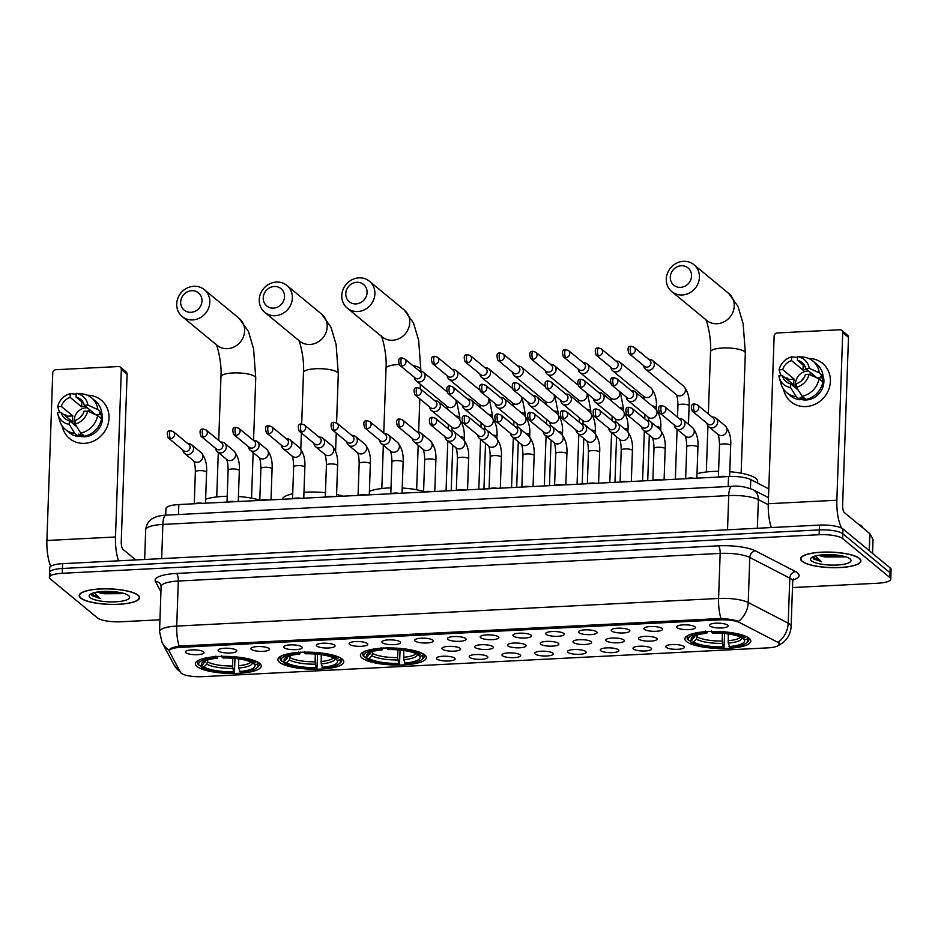 <?xml version="1.0" encoding="UTF-8"?>
<svg xmlns="http://www.w3.org/2000/svg" width="938" height="938" viewBox="0 0 938 938"><rect width="100%" height="100%" fill="white"/><g stroke="black" fill="none" stroke-linecap="round" stroke-linejoin="round"><path stroke-width="1.41" d="M424.726 654.9A32.971 8.477 -178 0 0 388.391 647.947A32.971 8.477 -178 0 0 360.438 655.345A32.971 8.477 -178 0 0 362.056 658.089A32.971 8.477 -178 0 0 398.392 665.042A32.971 8.477 -178 0 0 426.333 657.644A32.971 8.477 -178 0 0 424.726 654.9M342.182 659.109A32.971 8.477 -178 0 0 305.847 652.156A32.971 8.477 -178 0 0 277.894 659.555A32.971 8.477 -178 0 0 279.512 662.298A32.971 8.477 -178 0 0 315.848 669.251A32.971 8.477 -178 0 0 343.789 661.853A32.971 8.477 -178 0 0 342.182 659.109M259.638 663.307A32.971 8.477 -178 0 0 223.303 656.365A32.971 8.477 -178 0 0 195.35 663.752A32.971 8.477 -178 0 0 196.968 666.508A32.971 8.477 -178 0 0 233.304 673.461A32.971 8.477 -178 0 0 261.245 666.062A32.971 8.477 -178 0 0 259.638 663.307M749.228 638.356A32.971 8.477 -178 0 0 712.892 631.415A32.971 8.477 -178 0 0 684.939 638.813A32.971 8.477 -178 0 0 686.557 641.557A32.971 8.477 -178 0 0 722.893 648.51A32.971 8.477 -178 0 0 750.834 641.111A32.971 8.477 -178 0 0 749.228 638.356M677.177 627.698A9.333 2.404 2 0 1 676.849 626.537A9.333 2.404 2 0 1 685.373 624.825A9.333 2.404 2 0 1 694.917 626.795A9.333 2.404 2 0 1 695.257 627.182A9.333 2.404 2 0 1 688.199 629.656A9.333 2.404 2 0 1 677.177 627.698M644.418 629.363A9.333 2.404 2 0 1 644.089 628.214A9.333 2.404 2 0 1 652.614 626.502A9.333 2.404 2 0 1 662.158 628.46A9.333 2.404 2 0 1 662.509 628.859A9.333 2.404 2 0 1 655.439 631.321A9.333 2.404 2 0 1 644.418 629.363M611.658 631.04A9.333 2.404 2 0 1 611.341 629.879A9.333 2.404 2 0 1 619.854 628.167A9.333 2.404 2 0 1 629.398 630.137A9.333 2.404 2 0 1 629.75 630.524A9.333 2.404 2 0 1 622.68 632.986A9.333 2.404 2 0 1 611.658 631.04M578.898 632.704A9.333 2.404 2 0 1 578.582 631.555A9.333 2.404 2 0 1 587.094 629.832A9.333 2.404 2 0 1 596.638 631.802A9.333 2.404 2 0 1 596.99 632.189A9.333 2.404 2 0 1 589.92 634.663A9.333 2.404 2 0 1 578.898 632.704M546.139 634.369A9.333 2.404 2 0 1 545.822 633.22A9.333 2.404 2 0 1 554.335 631.509A9.333 2.404 2 0 1 563.879 633.467A9.333 2.404 2 0 1 564.23 633.865A9.333 2.404 2 0 1 557.16 636.327A9.333 2.404 2 0 1 546.139 634.369M513.391 636.046A9.333 2.404 2 0 1 513.063 634.885A9.333 2.404 2 0 1 521.587 633.173A9.333 2.404 2 0 1 531.131 635.143A9.333 2.404 2 0 1 531.471 635.53A9.333 2.404 2 0 1 524.401 638.004A9.333 2.404 2 0 1 513.391 636.046M480.631 637.711A9.333 2.404 2 0 1 480.303 636.562A9.333 2.404 2 0 1 488.827 634.85A9.333 2.404 2 0 1 498.371 636.808A9.333 2.404 2 0 1 498.711 637.195A9.333 2.404 2 0 1 491.653 639.669A9.333 2.404 2 0 1 480.631 637.711M447.872 639.388A9.333 2.404 2 0 1 447.555 638.227A9.333 2.404 2 0 1 456.067 636.515A9.333 2.404 2 0 1 465.611 638.485A9.333 2.404 2 0 1 465.963 638.872A9.333 2.404 2 0 1 458.893 641.334A9.333 2.404 2 0 1 447.872 639.388M415.112 641.053A9.333 2.404 2 0 1 414.795 639.892A9.333 2.404 2 0 1 423.308 638.18A9.333 2.404 2 0 1 432.852 640.15A9.333 2.404 2 0 1 433.204 640.537A9.333 2.404 2 0 1 426.133 643.011A9.333 2.404 2 0 1 415.112 641.053M382.352 642.718A9.333 2.404 2 0 1 382.036 641.569A9.333 2.404 2 0 1 390.548 639.857A9.333 2.404 2 0 1 400.092 641.815A9.333 2.404 2 0 1 400.444 642.213A9.333 2.404 2 0 1 393.374 644.676A9.333 2.404 2 0 1 382.352 642.718M349.604 644.394A9.333 2.404 2 0 1 349.276 643.234A9.333 2.404 2 0 1 357.8 641.522A9.333 2.404 2 0 1 367.333 643.491A9.333 2.404 2 0 1 367.684 643.878A9.333 2.404 2 0 1 360.614 646.341A9.333 2.404 2 0 1 349.604 644.394M316.845 646.059A9.333 2.404 2 0 1 316.516 644.91A9.333 2.404 2 0 1 325.04 643.198A9.333 2.404 2 0 1 334.585 645.156A9.333 2.404 2 0 1 334.925 645.543A9.333 2.404 2 0 1 327.866 648.017A9.333 2.404 2 0 1 316.845 646.059M284.085 647.736A9.333 2.404 2 0 1 283.757 646.575A9.333 2.404 2 0 1 292.281 644.863A9.333 2.404 2 0 1 301.825 646.821A9.333 2.404 2 0 1 302.177 647.22A9.333 2.404 2 0 1 295.107 649.682A9.333 2.404 2 0 1 284.085 647.736M251.325 649.401A9.333 2.404 2 0 1 251.009 648.24A9.333 2.404 2 0 1 259.521 646.528A9.333 2.404 2 0 1 269.065 648.498A9.333 2.404 2 0 1 269.417 648.885A9.333 2.404 2 0 1 262.347 651.359A9.333 2.404 2 0 1 251.325 649.401M218.566 651.066A9.333 2.404 2 0 1 218.249 649.917A9.333 2.404 2 0 1 226.762 648.205A9.333 2.404 2 0 1 236.306 650.163A9.333 2.404 2 0 1 236.657 650.55A9.333 2.404 2 0 1 229.587 653.024A9.333 2.404 2 0 1 218.566 651.066M185.806 652.742A9.333 2.404 2 0 1 185.489 651.582A9.333 2.404 2 0 1 194.002 649.87A9.333 2.404 2 0 1 203.546 651.84A9.333 2.404 2 0 1 203.898 652.227A9.333 2.404 2 0 1 196.828 654.689A9.333 2.404 2 0 1 185.806 652.742M709.937 626.033A9.333 2.404 2 0 1 709.609 624.872A9.333 2.404 2 0 1 718.133 623.16A9.333 2.404 2 0 1 727.665 625.13A9.333 2.404 2 0 1 728.017 625.517A9.333 2.404 2 0 1 720.947 627.979A9.333 2.404 2 0 1 709.937 626.033M638.942 639.2A9.333 2.404 2 0 1 638.614 638.051A9.333 2.404 2 0 1 647.138 636.339A9.333 2.404 2 0 1 656.682 638.297A9.333 2.404 2 0 1 657.034 638.684A9.333 2.404 2 0 1 649.964 641.158A9.333 2.404 2 0 1 638.942 639.2M606.183 640.877A9.333 2.404 2 0 1 605.866 639.716A9.333 2.404 2 0 1 614.378 638.004A9.333 2.404 2 0 1 623.922 639.974A9.333 2.404 2 0 1 624.274 640.361A9.333 2.404 2 0 1 617.204 642.823A9.333 2.404 2 0 1 606.183 640.877M573.423 642.542A9.333 2.404 2 0 1 573.106 641.381A9.333 2.404 2 0 1 581.619 639.669A9.333 2.404 2 0 1 591.163 641.639A9.333 2.404 2 0 1 591.515 642.026A9.333 2.404 2 0 1 584.444 644.5A9.333 2.404 2 0 1 573.423 642.542M540.663 644.207A9.333 2.404 2 0 1 540.347 643.058A9.333 2.404 2 0 1 548.859 641.346A9.333 2.404 2 0 1 558.403 643.304A9.333 2.404 2 0 1 558.755 643.703A9.333 2.404 2 0 1 551.685 646.165A9.333 2.404 2 0 1 540.663 644.207M507.915 645.883A9.333 2.404 2 0 1 507.587 644.723A9.333 2.404 2 0 1 516.111 643.011A9.333 2.404 2 0 1 525.655 644.981A9.333 2.404 2 0 1 525.995 645.367A9.333 2.404 2 0 1 518.925 647.83A9.333 2.404 2 0 1 507.915 645.883M475.156 647.548A9.333 2.404 2 0 1 474.827 646.399A9.333 2.404 2 0 1 483.351 644.687A9.333 2.404 2 0 1 492.896 646.645A9.333 2.404 2 0 1 493.236 647.032A9.333 2.404 2 0 1 486.177 649.506A9.333 2.404 2 0 1 475.156 647.548M442.396 649.225A9.333 2.404 2 0 1 442.079 648.064A9.333 2.404 2 0 1 450.592 646.352A9.333 2.404 2 0 1 460.136 648.31A9.333 2.404 2 0 1 460.488 648.709A9.333 2.404 2 0 1 453.417 651.171A9.333 2.404 2 0 1 442.396 649.225M666.226 647.372A9.333 2.404 2 0 1 665.898 646.212A9.333 2.404 2 0 1 674.422 644.5A9.333 2.404 2 0 1 683.966 646.47A9.333 2.404 2 0 1 684.306 646.857A9.333 2.404 2 0 1 677.248 649.319A9.333 2.404 2 0 1 666.226 647.372M633.467 649.037A9.333 2.404 2 0 1 633.138 647.888A9.333 2.404 2 0 1 641.662 646.176A9.333 2.404 2 0 1 651.207 648.135A9.333 2.404 2 0 1 651.558 648.521A9.333 2.404 2 0 1 644.488 650.995A9.333 2.404 2 0 1 633.467 649.037M600.707 650.714A9.333 2.404 2 0 1 600.39 649.553A9.333 2.404 2 0 1 608.903 647.841A9.333 2.404 2 0 1 618.447 649.8A9.333 2.404 2 0 1 618.799 650.198A9.333 2.404 2 0 1 611.728 652.66A9.333 2.404 2 0 1 600.707 650.714M567.947 652.379A9.333 2.404 2 0 1 567.631 651.218A9.333 2.404 2 0 1 576.143 649.506A9.333 2.404 2 0 1 585.687 651.476A9.333 2.404 2 0 1 586.039 651.863A9.333 2.404 2 0 1 578.969 654.337A9.333 2.404 2 0 1 567.947 652.379M535.188 654.044A9.333 2.404 2 0 1 534.871 652.895A9.333 2.404 2 0 1 543.383 651.183A9.333 2.404 2 0 1 552.928 653.141A9.333 2.404 2 0 1 553.279 653.528A9.333 2.404 2 0 1 546.209 656.002A9.333 2.404 2 0 1 535.188 654.044M502.44 655.721A9.333 2.404 2 0 1 502.111 654.56A9.333 2.404 2 0 1 510.635 652.848A9.333 2.404 2 0 1 520.18 654.818A9.333 2.404 2 0 1 520.52 655.205A9.333 2.404 2 0 1 513.449 657.667A9.333 2.404 2 0 1 502.44 655.721M469.68 657.386A9.333 2.404 2 0 1 469.352 656.225A9.333 2.404 2 0 1 477.876 654.513A9.333 2.404 2 0 1 487.42 656.483A9.333 2.404 2 0 1 487.76 656.87A9.333 2.404 2 0 1 480.702 659.344A9.333 2.404 2 0 1 469.68 657.386M436.92 659.051A9.333 2.404 2 0 1 436.592 657.901A9.333 2.404 2 0 1 445.116 656.19A9.333 2.404 2 0 1 454.66 658.148A9.333 2.404 2 0 1 455.012 658.546A9.333 2.404 2 0 1 447.942 661.009A9.333 2.404 2 0 1 436.92 659.051M777.297 642.049A16.79 4.315 2 0 1 778.434 642.776A16.79 4.315 2 0 1 779.255 644.183A16.79 4.315 2 0 1 767.659 647.877L202.374 676.673A16.79 4.315 2 0 1 180.577 672.452L169.438 651.652A16.79 4.315 2 0 1 169.274 651.007A16.79 4.315 2 0 1 180.87 647.326L719.669 619.866A16.79 4.315 2 0 1 739.672 622.598L777.297 642.049M165.721 515.173L165.944 508.654A18.666 4.796 2 0 1 178.841 504.55L728.533 476.539A18.666 4.796 2 0 1 750.763 479.576L768.797 488.897M859.443 558.403A30.168 7.762 -178 0 0 826.19 552.048A30.168 7.762 -178 0 0 800.618 558.814A30.168 7.762 -178 0 0 802.084 561.323A30.168 7.762 -178 0 0 835.348 567.689A30.168 7.762 -178 0 0 860.92 560.912A30.168 7.762 -178 0 0 859.443 558.403M138.062 595.161A30.168 7.762 -178 0 0 104.81 588.806A30.168 7.762 -178 0 0 79.238 595.571A30.168 7.762 -178 0 0 80.715 598.092A30.168 7.762 -178 0 0 113.967 604.447A30.168 7.762 -178 0 0 139.539 597.682A30.168 7.762 -178 0 0 138.062 595.161M169.368 650.351C169.203 648.697 172.463 647.29 179.135 646.094A21.773 6.672 -92.9 0 1 176.731 626.08L718.59 598.467A24.88 6.402 2 0 1 748.219 602.513L788.213 623.195A21.773 18.49 117.3 0 1 778.423 642.073L779.548 644.019L777.895 645.813L782.925 642.741L786.114 639.564C789.233 635.718 790.898 631.309 791.121 626.35L792.692 581.29A24.88 6.402 -178 0 0 791.484 579.227A24.88 6.402 -178 0 0 789.784 578.136L749.802 557.465A24.88 6.402 -178 0 0 720.161 553.408L178.302 581.021A24.88 6.402 -178 0 0 161.113 586.496L160.679 584.538A6.226 5.945 -28.2 0 0 155.415 581.466A31.106 7.996 2 0 1 176.59 573.435L718.449 545.822A31.106 7.996 2 0 1 755.5 550.887L795.483 571.559A31.106 7.996 2 0 1 792.938 580.024M792.469 587.563L877.874 583.213A18.666 4.796 -178 0 0 890.76 579.109L890.936 574.302A18.666 4.796 -178 0 0 890.021 572.743L842.805 533.757A18.666 4.796 -178 0 0 819.308 529.911L62.447 568.475A18.666 4.796 -178 0 0 49.562 572.579A18.666 4.796 -178 0 0 50.464 574.138M179.135 646.094L720.982 618.482C728.357 618.951 734.196 619.901 738.499 621.343A21.773 18.49 117.3 0 0 748.219 602.513L749.802 557.465A6.226 5.288 -62.7 0 1 755.5 550.887M890.76 579.109A18.666 4.796 -178 0 0 889.857 577.55L842.629 538.564A18.666 4.796 -178 0 0 819.132 534.719L62.283 573.282A18.666 4.796 -178 0 0 49.386 577.386A18.666 4.796 -178 0 0 50.3 578.945L97.529 617.931A18.666 4.796 -178 0 0 121.025 621.777L159.952 619.795M842.969 528.95A18.666 4.796 -178 0 0 819.472 525.104L62.612 563.668A18.666 4.796 -178 0 0 49.726 567.771L49.562 572.579A18.666 4.796 -178 0 1 62.447 568.475L819.308 529.911A18.666 4.796 -178 0 1 842.805 533.757L890.021 572.743A18.666 4.796 -178 0 1 890.936 574.302L891.1 569.495A18.666 4.796 -178 0 0 890.185 567.936L842.969 528.95L842.629 538.564M802.389 561.311A29.852 7.68 -178 0 0 835.301 567.607A29.852 7.68 -178 0 0 860.603 560.912A29.852 7.68 -178 0 0 859.149 558.415A29.852 7.68 -178 0 0 826.237 552.13A29.852 7.68 -178 0 0 800.923 558.825A29.852 7.68 -178 0 0 802.389 561.311M862.913 527.918A31.106 7.996 -178 0 0 861.459 525.913A31.106 7.996 -178 0 0 858.188 524.014M818.804 555.261A14.058 3.611 -178 0 0 825.499 557.008L819.953 555.097M812.8 556.867L813.398 558.872L821.524 561.745L815.403 555.964M850.039 558.884A20.273 5.218 -178 0 0 830.4 554.639A20.273 5.218 -178 0 0 811.276 557.793A20.273 5.218 -178 0 0 811.487 560.842A20.273 5.218 -178 0 0 836.508 565.051A20.273 5.218 -178 0 0 850.344 559.165A20.273 5.218 -178 0 0 850.039 558.884M825.499 557.008L845.408 556.879M821.524 561.745L812.754 557.031M842.113 555.917L824.326 554.71M844.751 556.551L827.234 556.187L821.289 554.944M808.779 358.492A24.88 22.805 129.5 0 1 830.365 381.954A24.88 22.805 129.5 0 1 805.906 406.576A24.88 22.805 129.5 0 1 783.5 389.106A24.88 22.805 129.5 0 0 790.898 401.734L790.898 401.734A24.88 22.805 129.5 0 0 805.906 406.576A24.88 22.805 129.5 0 0 828.676 389.633A24.88 22.805 129.5 0 0 822.579 363.358A24.88 22.805 129.5 0 0 808.779 358.492M841.773 528.176A24.88 7.633 -92.9 0 1 836.86 500.235L842.723 332.627A3.107 2.849 -50.5 0 0 839.862 329.766L777.192 332.967A3.107 2.849 -50.5 0 0 774.131 336.121L768.281 503.729L836.86 500.235M771.341 527.555A24.88 7.633 -92.9 0 1 768.281 503.729M841.738 330.375L847.506 335.124A3.107 2.849 129.5 0 1 848.48 337.375L842.629 504.984A6.226 1.911 87.1 0 0 844.329 512.57L869.784 533.581A3.107 0.797 2 0 1 869.901 533.722L873.008 539.526A3.107 0.797 2 0 1 873.044 539.643A3.107 0.797 2 0 1 872.997 539.76M805.003 366.559L797.429 360.309A12.44 11.397 129.5 0 1 801.99 362.502A12.44 11.397 129.5 0 1 805.625 368.505L817.15 378.014L822.591 377.733L820.668 376.15L823.06 376.032L819.226 372.855L809.26 368.317L805.625 368.505M819.015 378.87A20.53 18.807 129.5 0 1 802.107 396.293L805.941 399.459A20.53 18.807 129.5 0 0 822.849 382.036L819.015 378.87L809.048 374.321L805.414 374.508A12.44 11.397 129.5 0 1 796.62 383.572L796.491 387.265L802.107 396.293L802.037 398.908A18.033 16.532 129.5 0 0 804.98 399.025A18.033 16.532 129.5 0 0 805.379 398.99M796.385 388.555A12.44 11.397 129.5 0 1 807.735 371.014A12.44 11.397 129.5 0 1 808.65 371.002M806.926 369.572A12.44 11.397 -50.5 0 0 806.012 369.584A12.44 11.397 -50.5 0 0 803.034 370.111L791.52 360.602A12.44 11.397 129.5 0 0 782.726 369.666L779.091 369.853L780.65 374.825L781.729 375.716M823.013 375.61A18.033 16.532 129.5 0 1 806.129 399.975A18.033 16.532 129.5 0 1 800.055 399.131M798.25 390.102L790.711 383.877L790.582 387.57L796.186 396.586L800.032 399.764L800.114 397.325L802.037 398.908M788.588 380.699A18.033 16.532 129.5 0 1 788.799 379.456L786.888 377.873L785.27 377.955M800.032 399.764A20.53 18.807 129.5 0 1 790.605 395.848L786.759 392.67A20.53 18.807 129.5 0 1 781.037 383.83L779.267 377.592A16.169 14.82 129.5 0 1 778.88 375.868L782.515 375.681L794.029 385.19A12.44 11.397 -50.5 0 1 794.24 379.175L782.726 369.666M796.186 396.586A20.53 18.807 129.5 0 1 786.759 392.67M809.048 374.321A16.169 14.82 129.5 0 1 796.491 387.265M790.582 387.57A16.169 14.82 129.5 0 1 779.267 377.592M779.091 369.853A16.169 14.82 129.5 0 1 791.649 356.909L791.52 360.602M797.558 357.401L791.649 356.909M790.711 383.877A12.44 11.397 129.5 0 1 786.15 381.684A12.44 11.397 129.5 0 1 782.515 375.681M822.591 377.733A18.033 16.532 129.5 0 1 822.661 381.872M797.429 360.309L797.57 356.616L803.467 357.097A20.53 18.807 129.5 0 1 812.894 361.013L816.74 364.19A20.53 18.807 129.5 0 1 823.06 376.032M812.894 361.013A20.53 18.807 129.5 0 1 819.226 372.855M797.57 356.616A16.169 14.82 129.5 0 1 809.26 368.317M801.486 380.781A15.547 14.246 129.5 0 1 804.018 377.721M809.154 374.368A15.547 14.246 129.5 0 1 811.757 373.559M803.221 365.081L803.034 370.111M794.24 379.175L788.799 379.456M81.008 598.069A29.852 7.68 -178 0 0 113.92 604.365A29.852 7.68 -178 0 0 139.234 597.67A29.852 7.68 -178 0 0 137.769 595.184A29.852 7.68 -178 0 0 104.857 588.888A29.852 7.68 -178 0 0 79.554 595.583A29.852 7.68 -178 0 0 81.008 598.069M97.423 592.03A14.058 3.611 -178 0 0 104.118 593.777L98.572 591.866M91.432 593.625L92.03 595.642L100.155 598.514L94.035 592.722M128.67 595.642A20.273 5.218 -178 0 0 109.031 591.397A20.273 5.218 -178 0 0 89.907 594.563A20.273 5.218 -178 0 0 90.118 597.612A20.273 5.218 -178 0 0 115.128 601.821A20.273 5.218 -178 0 0 128.975 595.923A20.273 5.218 -178 0 0 128.67 595.642M104.118 593.777L124.039 593.637M100.155 598.514L91.373 593.789M120.744 592.675L102.946 591.468M123.37 593.308L105.865 592.945L99.909 591.702M681.305 265.747A11.197 10.259 -50.5 0 0 670.283 277.097A11.197 10.259 -50.5 0 0 680.554 287.368A11.197 10.259 -50.5 0 0 691.576 276.018A11.197 10.259 -50.5 0 0 681.305 265.747M682.266 294.966A17.412 15.958 129.5 0 1 671.76 291.577A17.412 15.958 129.5 0 1 667.493 273.181A17.412 15.958 129.5 0 1 683.439 261.327A17.412 15.958 129.5 0 1 693.944 264.715A17.412 15.958 129.5 0 1 698.212 283.1A17.412 15.958 129.5 0 1 682.266 294.966M757.599 483.117L757.658 481.358A34.214 8.794 -178 0 0 755.993 478.509A34.214 8.794 -178 0 0 729.776 471.72M724.617 632.658L724.019 647.607A29.606 7.61 -178 0 1 690.86 642.178L689.735 640.548M689.676 634.663A30.848 7.938 -178 0 0 687.097 637.676A30.848 7.938 -178 0 0 687.789 639.446L688.938 640.595A29.606 7.61 -178 0 1 705.845 632.611L705.505 631.086M711.414 630.782L711.754 632.306A29.606 7.61 -178 0 1 744.924 637.734L746.156 636.48M690.86 642.178L693.592 642.038A26.745 6.883 -178 0 0 723.128 646.88L724.019 647.607M705.845 632.611L706.736 633.338A26.745 6.883 -178 0 0 692.185 637.23A26.745 6.883 -178 0 0 691.681 640.455L688.938 640.595M744.924 637.734L742.181 637.875A26.745 6.883 -178 0 0 712.645 633.044L711.754 632.306M723.128 646.88L722.143 641.064L722.412 633.326M697.415 634.862L696.395 639.177L693.592 642.038M707.709 631.344L706.736 633.338M691.681 640.455L695.421 635.425M718.59 471.286A34.214 8.794 -178 0 0 697.004 473.725M748.09 637.547L746.836 639.329A29.606 7.61 -178 0 1 746.343 642.976L747.586 641.909A30.848 7.938 -178 0 0 748.77 639.833A30.848 7.938 -178 0 0 748.067 638.063M728.287 633.959L728.263 643.128L729.928 647.314A29.606 7.61 -178 0 0 746.343 642.976M729.049 646.575A26.745 6.883 -178 0 0 744.104 639.458L746.836 639.329M744.104 639.458L742.486 637.863M356.803 282.279A11.197 10.259 -50.5 0 0 345.782 293.641A11.197 10.259 -50.5 0 0 356.053 303.912A11.197 10.259 -50.5 0 0 367.075 292.55A11.197 10.259 -50.5 0 0 356.803 282.279M357.765 311.498A17.412 15.958 129.5 0 1 347.259 308.11A17.412 15.958 129.5 0 1 342.991 289.725A17.412 15.958 129.5 0 1 358.937 277.859A17.412 15.958 129.5 0 1 369.443 281.248A17.412 15.958 129.5 0 1 373.711 299.632A17.412 15.958 129.5 0 1 357.765 311.498M400.116 649.19L399.518 664.151A29.606 7.61 -178 0 1 366.359 658.711L365.234 657.092M365.175 651.195A30.848 7.938 -178 0 0 362.596 654.22A30.848 7.938 -178 0 0 363.287 655.99L364.436 657.128A29.606 7.61 -178 0 1 381.344 649.143L381.004 647.619M386.913 647.326L387.265 648.838A29.606 7.61 -178 0 1 420.423 654.278L421.654 653.012M366.359 658.711L369.091 658.57A26.745 6.883 -178 0 0 398.627 663.412L399.518 664.151M381.344 649.143L382.235 649.882A26.745 6.883 -178 0 0 367.684 653.763A26.745 6.883 -178 0 0 367.18 656.987L364.436 657.128M420.423 654.278L417.68 654.419A26.745 6.883 -178 0 0 388.144 649.577L387.265 648.838M398.627 663.412L397.642 657.608L397.911 649.858M372.914 651.406L371.894 655.709L369.091 658.57M383.208 647.877L382.235 649.882M367.18 656.987L370.92 651.957M423.589 491.395A34.214 8.794 -178 0 0 402.214 488.041M391.017 487.877A34.214 8.794 -178 0 0 369.396 491.313M423.589 654.091L422.335 655.861A29.606 7.61 -178 0 1 421.842 659.52L423.085 658.441A30.848 7.938 -178 0 0 424.269 656.365A30.848 7.938 -178 0 0 423.566 654.595M403.786 650.491L403.762 659.66L405.427 663.846A29.606 7.61 -178 0 0 421.842 659.52M404.548 663.107A26.745 6.883 -178 0 0 419.603 656.002L422.335 655.861M419.603 656.002L417.985 654.396M274.259 286.489A11.197 10.259 -50.5 0 0 263.238 297.838A11.197 10.259 -50.5 0 0 273.509 308.11A11.197 10.259 -50.5 0 0 284.531 296.76A11.197 10.259 -50.5 0 0 274.259 286.489M275.221 315.707A17.412 15.958 129.5 0 1 264.715 312.319A17.412 15.958 129.5 0 1 260.447 293.934A17.412 15.958 129.5 0 1 276.393 282.068A17.412 15.958 129.5 0 1 286.899 285.457A17.412 15.958 129.5 0 1 291.167 303.842A17.412 15.958 129.5 0 1 275.221 315.707M317.572 653.399L316.974 668.348A29.606 7.61 -178 0 1 283.815 662.92L282.69 661.29M282.631 655.404A30.848 7.938 -178 0 0 280.052 658.429A30.848 7.938 -178 0 0 280.743 660.2L281.892 661.337A29.606 7.61 -178 0 1 298.8 653.352L298.46 651.828M304.369 651.535L304.709 653.047A29.606 7.61 -178 0 1 337.879 658.488L339.11 657.221M283.815 662.92L286.547 662.779A26.745 6.883 -178 0 0 316.083 667.622L316.974 668.348M298.8 653.352L299.691 654.079A26.745 6.883 -178 0 0 285.14 657.972A26.745 6.883 -178 0 0 284.636 661.196L281.892 661.337M337.879 658.488L335.136 658.617A26.745 6.883 -178 0 0 305.6 653.786L304.709 653.047M316.083 667.622L315.098 661.818L315.367 654.067M290.37 655.615L289.35 659.918L286.547 662.779M300.664 652.086L299.691 654.079M284.636 661.196L288.376 656.166M342.886 496.19A34.214 8.794 -178 0 0 336.59 494.455M325.451 492.708A34.214 8.794 -178 0 0 303.971 492.298M292.715 493.787A34.214 8.794 -178 0 0 282.291 499.286M341.045 658.288L339.791 660.071A29.606 7.61 -178 0 1 339.298 663.717L340.541 662.65A30.848 7.938 -178 0 0 341.725 660.575A30.848 7.938 -178 0 0 341.022 658.804M321.242 654.701L321.218 663.87L322.883 668.055A29.606 7.61 -178 0 0 339.298 663.717M322.004 667.317A26.745 6.883 -178 0 0 337.059 660.211L339.791 660.071M337.059 660.211L335.441 658.605M191.715 290.698A11.197 10.259 -50.5 0 0 180.694 302.048A11.197 10.259 -50.5 0 0 190.965 312.319A11.197 10.259 -50.5 0 0 201.987 300.969A11.197 10.259 -50.5 0 0 191.715 290.698M192.677 319.917A17.412 15.958 129.5 0 1 182.171 316.528A17.412 15.958 129.5 0 1 177.903 298.132A17.412 15.958 129.5 0 1 193.849 286.278A17.412 15.958 129.5 0 1 204.355 289.666A17.412 15.958 129.5 0 1 208.623 308.051A17.412 15.958 129.5 0 1 192.677 319.917M235.028 657.608L234.43 672.558A29.606 7.61 -178 0 1 201.271 667.129L200.146 665.499M200.087 659.613A30.848 7.938 -178 0 0 197.508 662.627A30.848 7.938 -178 0 0 198.199 664.397L199.348 665.546A29.606 7.61 -178 0 1 216.256 657.561L215.916 656.037M221.825 655.732L222.165 657.257A29.606 7.61 -178 0 1 255.335 662.685L256.566 661.431M201.271 667.129L204.003 666.988A26.745 6.883 -178 0 0 233.539 671.831L234.43 672.558M216.256 657.561L217.147 658.288A26.745 6.883 -178 0 0 202.596 662.181A26.745 6.883 -178 0 0 202.092 665.405L199.348 665.546M255.335 662.685L252.592 662.826A26.745 6.883 -178 0 0 223.056 657.995L222.165 657.257M233.539 671.831L232.554 666.015L232.823 658.277M207.826 659.813L206.806 664.127L204.003 666.988M218.12 656.295L217.147 658.288M202.092 665.405L205.832 660.375M259.791 500.212A34.214 8.794 -178 0 0 238.416 496.53M227.231 496.261A34.214 8.794 -178 0 0 205.621 499.227M258.501 662.498L257.247 664.28A29.606 7.61 -178 0 1 256.754 667.926L257.997 666.859A30.848 7.938 -178 0 0 259.181 664.784A30.848 7.938 -178 0 0 258.478 663.014M238.698 658.91L238.674 668.079L240.339 672.265A29.606 7.61 -178 0 0 256.754 667.926M239.46 671.526A26.745 6.883 -178 0 0 254.515 664.409L257.247 664.28M254.515 664.409L252.897 662.814M643.632 365.609L643.831 366.488A5.593 5.136 -50.5 0 0 654.337 364.542A5.593 5.136 -50.5 0 0 649.682 359.406L648.779 359.371M631.344 354.236A4.045 3.705 -50.5 0 1 628.906 353.45L644.523 366.348A4.045 3.705 -50.5 0 0 650.949 363.041A4.045 3.705 -50.5 0 0 649.671 360.11L634.053 347.212L631.274 346.298A4.045 1.243 -92.9 0 0 630.23 349.299A4.045 1.243 87.1 0 0 631.344 354.236A4.045 3.705 -50.5 0 0 634.053 347.212M610.873 367.274L611.072 368.153A5.593 5.136 -50.5 0 0 621.589 366.219A5.593 5.136 -50.5 0 0 616.923 361.083L616.02 361.048M598.585 355.912A4.045 3.705 -50.5 0 1 596.146 355.127L611.764 368.024A4.045 3.705 -50.5 0 0 618.189 364.706A4.045 3.705 -50.5 0 0 616.923 361.787L601.293 348.889L598.514 347.963A4.045 1.243 -92.9 0 0 597.471 350.976A4.045 1.243 87.1 0 0 598.585 355.912A4.045 3.705 -50.5 0 0 601.293 348.889M578.113 368.951L578.312 369.83A5.593 5.136 -50.5 0 0 588.83 367.884A5.593 5.136 -50.5 0 0 584.163 362.748L583.26 362.713M565.825 357.577A4.045 3.705 -50.5 0 1 563.386 356.792L579.016 369.689A4.045 3.705 -50.5 0 0 585.429 366.371A4.045 3.705 -50.5 0 0 584.163 363.452L568.534 350.554L565.755 349.639A4.045 1.243 -92.9 0 0 564.711 352.641A4.045 1.243 87.1 0 0 565.825 357.577A4.045 3.705 -50.5 0 0 568.534 350.554M545.353 370.616L545.564 371.495A5.593 5.136 -50.5 0 0 556.07 369.56A5.593 5.136 -50.5 0 0 551.403 364.413L550.5 364.378M533.065 359.242A4.045 3.705 -50.5 0 1 530.627 358.457L546.256 371.354A4.045 3.705 -50.5 0 0 552.67 368.048A4.045 3.705 -50.5 0 0 551.403 365.128L535.774 352.219L532.995 351.304A4.045 1.243 -92.9 0 0 531.952 354.306A4.045 1.243 87.1 0 0 533.065 359.242A4.045 3.705 -50.5 0 0 535.774 352.219M512.594 372.292L512.805 373.16A5.593 5.136 -50.5 0 0 523.31 371.225A5.593 5.136 -50.5 0 0 518.644 366.09L517.741 366.055M500.306 360.919A4.045 3.705 -50.5 0 1 497.867 360.133L513.496 373.031A4.045 3.705 -50.5 0 0 519.91 369.713A4.045 3.705 -50.5 0 0 518.644 366.793L503.014 353.896L500.235 352.969A4.045 1.243 -92.9 0 0 499.192 355.983A4.045 1.243 87.1 0 0 500.306 360.919A4.045 3.705 -50.5 0 0 503.014 353.896M479.834 373.957L480.045 374.837A5.593 5.136 -50.5 0 0 490.551 372.89A5.593 5.136 -50.5 0 0 485.884 367.755L484.993 367.719M467.546 362.584A4.045 3.705 -50.5 0 1 465.119 361.798L480.737 374.696A4.045 3.705 -50.5 0 0 487.15 371.389A4.045 3.705 -50.5 0 0 485.884 368.458L470.266 355.561L467.476 354.646A4.045 1.243 -92.9 0 0 466.444 357.648A4.045 1.243 87.1 0 0 467.546 362.584A4.045 3.705 -50.5 0 0 470.266 355.561M447.086 375.622L447.285 376.501A5.593 5.136 -50.5 0 0 457.791 374.567A5.593 5.136 -50.5 0 0 453.136 369.42L452.233 369.384M434.798 364.261A4.045 3.705 -50.5 0 1 432.359 363.463L447.977 376.373A4.045 3.705 -50.5 0 0 454.402 373.054A4.045 3.705 -50.5 0 0 453.124 370.135L437.507 357.237L434.728 356.311A4.045 1.243 -92.9 0 0 433.684 359.324A4.045 1.243 87.1 0 0 434.798 364.261A4.045 3.705 -50.5 0 0 437.507 357.237M414.326 377.299L414.526 378.178A5.593 5.136 -50.5 0 0 425.043 376.232A5.593 5.136 -50.5 0 0 420.376 371.096L419.474 371.061M402.039 365.926A4.045 3.705 -50.5 0 1 399.6 365.14L415.229 378.037A4.045 3.705 -50.5 0 0 421.643 374.719A4.045 3.705 -50.5 0 0 420.376 371.8L404.747 358.902L401.968 357.976A4.045 1.243 -92.9 0 0 400.925 360.989A4.045 1.243 87.1 0 0 402.039 365.926A4.045 3.705 -50.5 0 0 404.747 358.902M626.185 396.962L626.385 397.841A5.593 5.136 -50.5 0 0 636.902 395.895A5.593 5.136 -50.5 0 0 632.235 390.759L631.333 390.724M613.898 385.588A4.045 3.705 -50.5 0 1 611.459 384.803L627.076 397.7A4.045 3.705 -50.5 0 0 633.502 394.394A4.045 3.705 -50.5 0 0 632.235 391.463L616.606 378.565L613.827 377.651A4.045 1.243 -92.9 0 0 612.784 380.652A4.045 1.243 87.1 0 0 613.898 385.588A4.045 3.705 -50.5 0 0 616.606 378.565M593.426 398.627L593.625 399.506A5.593 5.136 -50.5 0 0 604.142 397.571A5.593 5.136 -50.5 0 0 599.476 392.436L598.573 392.401M581.138 387.265A4.045 3.705 -50.5 0 1 578.699 386.468L594.329 399.377A4.045 3.705 -50.5 0 0 600.742 396.059A4.045 3.705 -50.5 0 0 599.476 393.139L583.846 380.242L581.068 379.315A4.045 1.243 -92.9 0 0 580.024 382.329A4.045 1.243 87.1 0 0 581.138 387.265A4.045 3.705 -50.5 0 0 583.846 380.242M560.666 400.303L560.877 401.183A5.593 5.136 -50.5 0 0 571.383 399.236A5.593 5.136 -50.5 0 0 566.716 394.101L565.813 394.066M548.378 388.93A4.045 3.705 -50.5 0 1 545.939 388.144L561.569 401.042A4.045 3.705 -50.5 0 0 567.982 397.724A4.045 3.705 -50.5 0 0 566.716 394.804L551.087 381.907L548.308 380.992A4.045 1.243 -92.9 0 0 547.264 383.994A4.045 1.243 87.1 0 0 548.378 388.93A4.045 3.705 -50.5 0 0 551.087 381.907M527.906 401.968L528.117 402.848A5.593 5.136 -50.5 0 0 538.623 400.913A5.593 5.136 -50.5 0 0 533.957 395.766L533.054 395.73M515.619 390.595A4.045 3.705 -50.5 0 1 513.18 389.809L528.809 402.707A4.045 3.705 -50.5 0 0 535.223 399.4A4.045 3.705 -50.5 0 0 533.957 396.481L518.327 383.572L515.548 382.657A4.045 1.243 -92.9 0 0 514.505 385.659A4.045 1.243 87.1 0 0 515.619 390.595A4.045 3.705 -50.5 0 0 518.327 383.572M495.158 403.645L495.358 404.513A5.593 5.136 -50.5 0 0 505.863 402.578A5.593 5.136 -50.5 0 0 501.197 397.442L500.306 397.407M482.859 392.272A4.045 3.705 -50.5 0 1 480.432 391.486L496.05 404.384A4.045 3.705 -50.5 0 0 502.475 401.065A4.045 3.705 -50.5 0 0 501.197 398.146L485.579 385.248L482.8 384.322A4.045 1.243 -92.9 0 0 481.757 387.335A4.045 1.243 87.1 0 0 482.859 392.272A4.045 3.705 -50.5 0 0 485.579 385.248M462.399 405.31L462.598 406.189A5.593 5.136 -50.5 0 0 473.104 404.243A5.593 5.136 -50.5 0 0 468.449 399.107L467.546 399.072M450.111 393.937A4.045 3.705 -50.5 0 1 447.672 393.151L463.29 406.048A4.045 3.705 -50.5 0 0 469.715 402.742A4.045 3.705 -50.5 0 0 468.437 399.811L452.82 386.913L450.041 385.999A4.045 1.243 -92.9 0 0 448.997 389A4.045 1.243 87.1 0 0 450.111 393.937A4.045 3.705 -50.5 0 0 452.82 386.913M429.639 406.975L429.839 407.854A5.593 5.136 -50.5 0 0 440.356 405.92A5.593 5.136 -50.5 0 0 435.689 400.772L434.786 400.737M417.351 395.601A4.045 3.705 -50.5 0 1 414.913 394.816L430.542 407.725A4.045 3.705 -50.5 0 0 436.956 404.407A4.045 3.705 -50.5 0 0 435.689 401.487L420.06 388.59L417.281 387.664A4.045 1.243 -92.9 0 0 416.238 390.677A4.045 1.243 87.1 0 0 417.351 395.601A4.045 3.705 -50.5 0 0 420.06 388.59M706.959 423.261L707.158 424.14A5.593 5.136 -50.5 0 0 717.664 422.194A5.593 5.136 -50.5 0 0 713.009 417.058L712.106 417.023M694.718 411.934A4.045 3.705 -50.5 0 1 692.279 411.149L707.85 423.999A4.045 3.705 -50.5 0 0 714.275 420.681A4.045 3.705 -50.5 0 0 712.997 417.762L697.438 404.911L694.648 403.997A4.045 1.243 -92.9 0 0 693.616 406.998A4.045 1.243 87.1 0 0 694.718 411.934A4.045 3.705 -50.5 0 0 697.438 404.911M718.86 477.032A5.593 1.442 2 0 1 726.739 476.633M87.398 395.25A24.88 22.805 129.5 0 1 108.984 418.711A24.88 22.805 129.5 0 1 84.526 443.346A24.88 22.805 129.5 0 1 62.131 425.875A24.88 22.805 129.5 0 0 69.529 438.503A24.88 22.805 129.5 0 0 84.526 443.346A24.88 22.805 129.5 0 0 107.307 426.391A24.88 22.805 129.5 0 0 101.21 400.127A24.88 22.805 129.5 0 0 87.398 395.25M118.551 560.818A24.88 7.633 -92.9 0 1 115.491 536.993L121.342 369.384A3.107 2.849 -50.5 0 0 118.493 366.535L55.811 369.724A3.107 2.849 -50.5 0 0 52.751 372.878L46.9 540.487L115.491 536.993M50.734 566.294A24.88 7.633 -92.9 0 1 46.9 540.487M120.369 367.133L126.126 371.894A3.107 2.849 129.5 0 1 127.099 374.145L121.248 541.742A6.226 1.911 87.1 0 0 122.96 549.34L135.799 559.939M83.634 403.317L76.06 397.067A12.44 11.397 129.5 0 1 80.621 399.26A12.44 11.397 129.5 0 1 84.256 405.263L95.77 414.772L101.21 414.502L99.287 412.908L101.691 412.79L97.845 409.625L87.891 405.075L84.256 405.263M97.634 415.628A20.53 18.807 129.5 0 1 80.727 433.051L84.561 436.217A20.53 18.807 129.5 0 0 101.48 418.794L97.634 415.628L87.68 411.09L84.045 411.278A12.44 11.397 129.5 0 1 75.251 420.341L75.122 424.035L80.727 433.051L80.656 435.678A18.033 16.532 129.5 0 0 83.611 435.783A18.033 16.532 129.5 0 0 84.01 435.76M75.005 425.324A12.44 11.397 129.5 0 1 86.366 407.772A12.44 11.397 129.5 0 1 87.281 407.76M85.546 406.342A12.44 11.397 -50.5 0 0 84.631 406.342A12.44 11.397 -50.5 0 0 81.665 406.881L70.151 397.372A12.44 11.397 129.5 0 0 61.345 406.435L57.71 406.623L59.27 411.583L60.36 412.486M101.632 412.368A18.033 16.532 129.5 0 1 84.76 436.733A18.033 16.532 129.5 0 1 78.675 435.9M76.881 426.86L69.33 420.634L69.201 424.328L74.817 433.356L78.651 436.522L78.733 434.083L80.656 435.678M67.219 417.457A18.033 16.532 129.5 0 1 67.43 416.214L65.508 414.631L63.901 414.713M78.651 436.522A20.53 18.807 129.5 0 1 69.224 432.606L65.39 429.44A20.53 18.807 129.5 0 1 59.657 420.587L57.886 414.35A16.169 14.82 129.5 0 1 57.499 412.626L61.146 412.439L72.66 421.948A12.44 11.397 -50.5 0 1 72.871 415.944L61.345 406.435M74.817 433.356A20.53 18.807 129.5 0 1 65.39 429.44M87.68 411.09A16.169 14.82 129.5 0 1 75.122 424.035M69.201 424.328A16.169 14.82 129.5 0 1 57.886 414.35M57.71 406.623A16.169 14.82 129.5 0 1 70.28 393.679L70.151 397.372M76.177 394.159L70.28 393.679M69.33 420.634A12.44 11.397 129.5 0 1 64.781 418.442A12.44 11.397 129.5 0 1 61.146 412.439M101.21 414.502A18.033 16.532 129.5 0 1 101.281 418.641M76.06 397.067L76.189 393.374L82.098 393.866A20.53 18.807 129.5 0 1 91.525 397.782L95.359 400.948A20.53 18.807 129.5 0 1 101.691 412.79M91.525 397.782A20.53 18.807 129.5 0 1 97.845 409.625M76.189 393.374A16.169 14.82 129.5 0 1 87.891 405.075M80.117 417.551A15.547 14.246 129.5 0 1 82.638 414.49M87.785 411.137A15.547 14.246 129.5 0 1 90.376 410.328M81.841 401.839L81.665 406.881M72.871 415.944L67.43 416.214M674.199 424.926L674.399 425.805A5.593 5.136 -50.5 0 0 684.916 423.87A5.593 5.136 -50.5 0 0 680.249 418.723L679.346 418.688M661.97 413.599A4.045 3.705 -50.5 0 1 659.531 412.814L675.09 425.664A4.045 3.705 -50.5 0 0 681.516 422.358A4.045 3.705 -50.5 0 0 680.238 419.438L664.679 406.588L661.9 405.662A4.045 1.243 -92.9 0 0 660.856 408.675A4.045 1.243 87.1 0 0 661.97 413.599A4.045 3.705 -50.5 0 0 664.679 406.588M686.112 478.708A5.593 1.442 2 0 1 693.979 478.298M641.44 426.602L641.639 427.47A5.593 5.136 -50.5 0 0 652.156 425.535A5.593 5.136 -50.5 0 0 647.49 420.4L646.587 420.365M629.21 415.276A4.045 3.705 -50.5 0 1 626.772 414.49L642.342 427.341A4.045 3.705 -50.5 0 0 648.756 424.023A4.045 3.705 -50.5 0 0 647.49 421.103L631.919 408.253L629.14 407.327A4.045 1.243 -92.9 0 0 628.097 410.34A4.045 1.243 87.1 0 0 629.21 415.276A4.045 3.705 -50.5 0 0 631.919 408.253M653.352 480.373A5.593 1.442 2 0 1 661.22 479.975M608.68 428.267L608.891 429.147A5.593 5.136 -50.5 0 0 619.397 427.2A5.593 5.136 -50.5 0 0 614.73 422.065L613.827 422.03M596.451 416.941A4.045 3.705 -50.5 0 1 594.012 416.155L609.583 429.006A4.045 3.705 -50.5 0 0 615.996 425.7A4.045 3.705 -50.5 0 0 614.73 422.768L599.159 409.918L596.38 409.003A4.045 1.243 -92.9 0 0 595.337 412.005A4.045 1.243 87.1 0 0 596.451 416.941A4.045 3.705 -50.5 0 0 599.159 409.918M620.593 482.038A5.593 1.442 2 0 1 628.46 481.64M575.92 429.932L576.131 430.812A5.593 5.136 -50.5 0 0 586.637 428.877A5.593 5.136 -50.5 0 0 581.97 423.73L581.068 423.695M563.691 418.618A4.045 3.705 -50.5 0 1 561.252 417.82L576.823 430.683A4.045 3.705 -50.5 0 0 583.237 427.365A4.045 3.705 -50.5 0 0 581.97 424.445L566.4 411.594L563.621 410.668A4.045 1.243 -92.9 0 0 562.577 413.681A4.045 1.243 87.1 0 0 563.691 418.618A4.045 3.705 -50.5 0 0 566.4 411.594M587.833 483.715A5.593 1.442 2 0 1 595.7 483.316M543.161 431.609L543.372 432.488A5.593 5.136 -50.5 0 0 553.877 430.542A5.593 5.136 -50.5 0 0 549.211 425.406L548.32 425.371M530.931 420.283A4.045 3.705 -50.5 0 1 528.493 419.497L544.063 432.348A4.045 3.705 -50.5 0 0 550.477 429.029A4.045 3.705 -50.5 0 0 549.211 426.11L533.64 413.259L530.861 412.345A4.045 1.243 -92.9 0 0 529.818 415.346A4.045 1.243 87.1 0 0 530.931 420.283A4.045 3.705 -50.5 0 0 533.64 413.259M555.073 485.38A5.593 1.442 2 0 1 562.941 484.981M510.413 433.274L510.612 434.153A5.593 5.136 -50.5 0 0 521.118 432.207A5.593 5.136 -50.5 0 0 516.463 427.071L515.56 427.036M498.172 421.948A4.045 3.705 -50.5 0 1 495.745 421.162L511.304 434.013A4.045 3.705 -50.5 0 0 517.729 430.706A4.045 3.705 -50.5 0 0 516.451 427.787L500.892 414.924L498.113 414.01A4.045 1.243 -92.9 0 0 497.07 417.011A4.045 1.243 87.1 0 0 498.172 421.948A4.045 3.705 -50.5 0 0 500.892 414.924M522.314 487.045A5.593 1.442 2 0 1 530.193 486.646M477.653 434.939L477.852 435.818A5.593 5.136 -50.5 0 0 488.37 433.884A5.593 5.136 -50.5 0 0 483.703 428.748L482.8 428.713M465.424 423.624A4.045 3.705 -50.5 0 1 462.985 422.839L478.544 435.689A4.045 3.705 -50.5 0 0 484.969 432.371A4.045 3.705 -50.5 0 0 483.703 429.452L468.132 416.601L465.354 415.675A4.045 1.243 -92.9 0 0 464.31 418.688A4.045 1.243 87.1 0 0 465.424 423.624A4.045 3.705 -50.5 0 0 468.132 416.601M489.566 488.721A5.593 1.442 2 0 1 497.433 488.323M444.893 436.616L445.093 437.495A5.593 5.136 -50.5 0 0 455.61 435.549A5.593 5.136 -50.5 0 0 450.944 430.413L450.041 430.378M432.664 425.289A4.045 3.705 -50.5 0 1 430.225 424.504L445.796 437.354A4.045 3.705 -50.5 0 0 452.21 434.036A4.045 3.705 -50.5 0 0 450.944 431.117L435.373 418.266L432.594 417.351A4.045 1.243 -92.9 0 0 431.55 420.353A4.045 1.243 87.1 0 0 432.664 425.289A4.045 3.705 -50.5 0 0 435.373 418.266M456.806 490.386A5.593 1.442 2 0 1 464.673 489.988M412.134 438.281L412.345 439.16A5.593 5.136 -50.5 0 0 422.85 437.225A5.593 5.136 -50.5 0 0 418.184 432.078L417.281 432.043M399.905 426.954A4.045 3.705 -50.5 0 1 397.466 426.169L413.037 439.019A4.045 3.705 -50.5 0 0 419.45 435.713A4.045 3.705 -50.5 0 0 418.184 432.793L402.613 419.943L399.834 419.016A4.045 1.243 -92.9 0 0 398.791 422.03A4.045 1.243 87.1 0 0 399.905 426.954A4.045 3.705 -50.5 0 0 402.613 419.943M424.046 492.063A5.593 1.442 2 0 1 431.914 491.653M379.374 439.957L379.585 440.837A5.593 5.136 -50.5 0 0 390.091 438.89A5.593 5.136 -50.5 0 0 385.424 433.755L384.521 433.719M367.145 428.631A4.045 3.705 -50.5 0 1 364.706 427.845L380.277 440.696A4.045 3.705 -50.5 0 0 386.691 437.378A4.045 3.705 -50.5 0 0 385.424 434.458L369.853 421.608L367.075 420.681A4.045 1.243 -92.9 0 0 366.031 423.695A4.045 1.243 87.1 0 0 367.145 428.631A4.045 3.705 -50.5 0 0 369.853 421.608M391.287 493.728A5.593 1.442 2 0 1 399.154 493.329M346.626 441.622L346.826 442.502A5.593 5.136 -50.5 0 0 357.331 440.555A5.593 5.136 -50.5 0 0 352.665 435.42L351.773 435.384M334.385 430.296A4.045 3.705 -50.5 0 1 331.946 429.51L347.517 442.361A4.045 3.705 -50.5 0 0 353.943 439.054A4.045 3.705 -50.5 0 0 352.665 436.123L337.105 423.273L334.315 422.358A4.045 1.243 -92.9 0 0 333.283 425.36A4.045 1.243 87.1 0 0 334.385 430.296A4.045 3.705 -50.5 0 0 337.105 423.273M358.527 495.393A5.593 1.442 2 0 1 366.406 494.994M313.867 443.287L314.066 444.166A5.593 5.136 -50.5 0 0 324.571 442.232A5.593 5.136 -50.5 0 0 319.917 437.085L319.014 437.049M301.637 431.972A4.045 3.705 -50.5 0 1 299.199 431.175L314.758 444.037A4.045 3.705 -50.5 0 0 321.183 440.719A4.045 3.705 -50.5 0 0 319.905 437.8L304.346 424.949L301.567 424.023A4.045 1.243 -92.9 0 0 300.523 427.036A4.045 1.243 87.1 0 0 301.637 431.972A4.045 3.705 -50.5 0 0 304.346 424.949M325.779 497.07A5.593 1.442 2 0 1 333.647 496.671M281.107 444.964L281.306 445.843A5.593 5.136 -50.5 0 0 291.824 443.897A5.593 5.136 -50.5 0 0 287.157 438.761L286.254 438.726M268.878 433.637A4.045 3.705 -50.5 0 1 266.439 432.852L282.01 445.702A4.045 3.705 -50.5 0 0 288.423 442.384A4.045 3.705 -50.5 0 0 287.157 439.465L271.586 426.614L268.807 425.7A4.045 1.243 -92.9 0 0 267.764 428.701A4.045 1.243 87.1 0 0 268.878 433.637A4.045 3.705 -50.5 0 0 271.586 426.614M293.019 498.735A5.593 1.442 2 0 1 300.887 498.336M248.347 446.629L248.558 447.508A5.593 5.136 -50.5 0 0 259.064 445.562A5.593 5.136 -50.5 0 0 254.397 440.426L253.495 440.391M236.118 435.302A4.045 3.705 -50.5 0 1 233.679 434.517L249.25 447.367A4.045 3.705 -50.5 0 0 255.664 444.061A4.045 3.705 -50.5 0 0 254.397 441.141L238.827 428.279L236.048 427.365A4.045 1.243 -92.9 0 0 235.004 430.366A4.045 1.243 87.1 0 0 236.118 435.302A4.045 3.705 -50.5 0 0 238.827 428.279M260.26 500.4A5.593 1.442 2 0 1 268.127 500.001M215.588 448.294L215.799 449.173A5.593 5.136 -50.5 0 0 226.304 447.238A5.593 5.136 -50.5 0 0 221.638 442.103L220.735 442.068M203.358 436.979A4.045 3.705 -50.5 0 1 200.92 436.193L216.49 449.044A4.045 3.705 -50.5 0 0 222.904 445.726A4.045 3.705 -50.5 0 0 221.638 442.806L206.067 429.956L203.288 429.029A4.045 1.243 -92.9 0 0 202.245 432.043A4.045 1.243 87.1 0 0 203.358 436.979A4.045 3.705 -50.5 0 0 206.067 429.956M227.5 502.076A5.593 1.442 2 0 1 235.368 501.678M182.828 449.97L183.039 450.85A5.593 5.136 -50.5 0 0 193.545 448.903A5.593 5.136 -50.5 0 0 188.878 443.768L187.975 443.733M170.599 438.644A4.045 3.705 -50.5 0 1 168.16 437.858L183.731 450.709A4.045 3.705 -50.5 0 0 190.144 447.403A4.045 3.705 -50.5 0 0 188.878 444.471L173.307 431.621L170.528 430.706A4.045 1.243 -92.9 0 0 169.485 433.708A4.045 1.243 87.1 0 0 170.599 438.644A4.045 3.705 -50.5 0 0 173.307 431.621M194.741 503.741A5.593 1.442 2 0 1 202.608 503.343M719.669 619.866L719.716 618.459M180.87 647.326L180.928 645.907M750.447 488.569L750.763 479.576M728.193 486.517L728.533 476.539M178.49 514.528L178.841 504.55M795.483 571.559A6.226 5.288 -62.7 0 0 789.784 578.136L788.213 623.195A24.88 6.402 2 0 1 789.902 624.274A24.88 6.402 2 0 1 791.121 626.35M718.449 545.822A6.226 1.911 87.1 0 1 720.161 553.408L718.59 598.467A21.773 6.672 87.1 0 0 720.982 618.482M169.297 650.304A21.773 20.812 151.8 0 1 162.133 642.706L159.542 631.555A24.88 6.402 2 0 1 176.731 626.08L178.302 581.021A6.226 1.911 87.1 0 0 176.59 573.435M180.237 671.831A21.773 20.812 151.8 0 1 173.976 664.819L162.133 642.706M160.937 591.772L155.415 581.466M889.857 577.55L890.185 567.936M819.132 534.719L819.472 525.104M62.283 573.282L62.612 563.668M768.245 504.738L758.373 499.626L757.365 528.27M731.933 486.318A12.44 3.811 87.1 0 0 728.732 495.581L162.872 524.412A24.88 6.402 -178 0 0 145.683 529.888C146.551 521.962 151.534 519.066 152.566 518.538C156.001 516.545 160.504 515.408 166.073 515.161L731.933 486.318C738.288 485.591 745.347 486.716 753.108 489.718A12.44 10.564 117.3 0 1 758.373 499.626A24.88 6.402 -178 0 0 728.732 495.581L727.536 529.782M166.073 515.161A12.44 3.811 87.1 0 0 162.872 524.412L161.676 558.626M869.186 550.594L869.784 533.581M848.48 337.375L842.723 332.627M869.901 533.722L869.315 550.7M872.528 553.361L873.008 539.526M708.354 413.928L710.523 351.832A17.412 4.479 2 0 1 722.553 348.01A17.412 4.479 2 0 1 744.491 351.598A17.412 4.479 2 0 1 745.335 353.051L743.154 323.798L738.007 306.445L728.756 293.453L693.944 264.715M671.76 291.577L706.584 320.315A17.412 15.958 -50.5 0 0 717.089 323.716A17.412 15.958 -50.5 0 0 733.035 311.85A17.412 15.958 -50.5 0 0 728.756 293.453M696.395 639.177A23.931 6.156 -178 0 0 722.354 643.433M694.132 636.034A23.931 6.156 -178 0 0 694.472 637.594M697.344 637.008A23.016 5.921 -178 0 0 722.143 641.064M728.263 643.128A23.931 6.156 -178 0 0 741.864 637.699M728.052 640.771A23.016 5.921 -178 0 0 740.574 637.054M412.732 365.492A17.412 4.479 2 0 1 419.99 368.142A17.412 4.479 2 0 1 420.834 369.584L418.653 340.33L413.506 322.977L404.255 309.997L369.443 281.248M347.259 308.11L382.083 336.859A17.412 15.958 -50.5 0 0 392.588 340.248A17.412 15.958 -50.5 0 0 408.534 328.382A17.412 15.958 -50.5 0 0 404.255 309.997M383.759 433.086L386.022 368.376A17.412 4.479 2 0 1 398.052 364.542A17.412 4.479 2 0 1 398.978 364.507M371.894 655.709A23.931 6.156 -178 0 0 397.853 659.965M369.631 652.567A23.931 6.156 -178 0 0 369.971 654.126M372.843 653.54A23.016 5.921 -178 0 0 397.642 657.608M403.762 659.66A23.931 6.156 -178 0 0 417.363 654.232M403.551 657.304A23.016 5.921 -178 0 0 416.073 653.598M301.684 424.023L303.478 372.574A17.412 4.479 2 0 1 315.508 368.751A17.412 4.479 2 0 1 337.446 372.339A17.412 4.479 2 0 1 338.29 373.793L336.109 344.539L330.962 327.186L321.711 314.207L286.899 285.457M264.715 312.319L299.539 341.069A17.412 15.958 -50.5 0 0 310.044 344.457A17.412 15.958 -50.5 0 0 325.99 332.591A17.412 15.958 -50.5 0 0 321.711 314.207M289.35 659.918A23.931 6.156 -178 0 0 315.309 664.174M287.087 656.776A23.931 6.156 -178 0 0 287.427 658.335M290.299 657.749A23.016 5.921 -178 0 0 315.098 661.818M321.218 663.87A23.931 6.156 -178 0 0 334.819 658.441M321.007 661.513A23.016 5.921 -178 0 0 333.529 657.796M218.718 440.391L220.934 376.783A17.412 4.479 2 0 1 232.964 372.961A17.412 4.479 2 0 1 254.902 376.548A17.412 4.479 2 0 1 255.746 378.002L253.565 348.748L248.418 331.395L239.167 318.404L204.355 289.666M182.171 316.528L216.995 345.266A17.412 15.958 -50.5 0 0 227.5 348.666A17.412 15.958 -50.5 0 0 243.434 336.801A17.412 15.958 -50.5 0 0 239.167 318.404M206.806 664.127A23.931 6.156 -178 0 0 232.765 668.384M204.543 660.985A23.931 6.156 -178 0 0 204.883 662.545M207.755 661.958A23.016 5.921 -178 0 0 232.554 666.015M238.674 668.079A23.931 6.156 -178 0 0 252.275 662.65M238.463 665.722A23.016 5.921 -178 0 0 250.985 662.005M676.192 394.452C677.259 396.258 677.834 399.916 677.928 405.462A5.593 1.442 2 0 1 682.125 404.219A5.593 1.442 2 0 1 688.844 405.392A5.593 1.442 2 0 1 689.113 405.849L688.469 424.211M645.461 369.138L676.533 394.792A5.593 5.136 -50.5 0 0 685.092 391.908A5.593 5.136 -50.5 0 0 683.661 386.163C687.859 391.193 689.676 397.759 689.113 405.849M652.262 405.99A5.593 1.442 2 0 1 656.084 407.057A5.593 1.442 2 0 1 656.354 407.526L656.283 409.449M612.702 370.803L643.773 396.457A5.593 5.136 -50.5 0 0 652.332 393.573A5.593 5.136 -50.5 0 0 650.902 387.828C655.099 392.858 656.917 399.424 656.354 407.526M619.502 407.655A5.593 1.442 2 0 1 623.324 408.722A5.593 1.442 2 0 1 623.594 409.191L623.535 411.125M579.942 372.48L611.013 398.134A5.593 5.136 -50.5 0 0 619.572 391.509M586.754 409.331A5.593 1.442 2 0 1 590.565 410.398A5.593 1.442 2 0 1 590.834 410.867L590.776 412.79M547.182 374.145L578.265 399.799A5.593 5.136 -50.5 0 0 586.825 393.174M553.995 410.996A5.593 1.442 2 0 1 557.805 412.063A5.593 1.442 2 0 1 558.087 412.532L558.016 414.455M514.423 375.81L545.506 401.464A5.593 5.136 -50.5 0 0 554.065 394.851M521.235 412.673A5.593 1.442 2 0 1 525.046 413.74A5.593 1.442 2 0 1 525.327 414.197L525.257 416.132M481.663 377.486L512.746 403.141A5.593 5.136 -50.5 0 0 521.305 396.516M488.475 414.338A5.593 1.442 2 0 1 492.298 415.405A5.593 1.442 2 0 1 492.567 415.874L492.497 417.797M448.915 379.151L479.986 404.806A5.593 5.136 -50.5 0 0 488.546 398.181M455.716 416.003A5.593 1.442 2 0 1 459.538 417.07A5.593 1.442 2 0 1 459.808 417.539L459.737 419.462M416.155 380.816L447.227 406.482A5.593 5.136 -50.5 0 0 455.786 399.858M656.67 426.673A5.593 1.442 2 0 1 660.493 427.74A5.593 1.442 2 0 1 660.762 428.209L660.692 430.132M628.014 400.491L648.181 417.14A5.593 5.136 -50.5 0 0 656.752 414.256A5.593 5.136 -50.5 0 0 655.31 408.511C659.508 413.541 661.325 420.107 660.762 428.209M623.911 428.338A5.593 1.442 2 0 1 627.733 429.405A5.593 1.442 2 0 1 628.003 429.874L627.944 431.808M595.255 402.156L615.434 418.817A5.593 5.136 -50.5 0 0 623.993 415.921A5.593 5.136 -50.5 0 0 622.562 410.176C626.748 415.206 628.566 421.772 628.003 429.874M591.163 430.014A5.593 1.442 2 0 1 594.973 431.081A5.593 1.442 2 0 1 595.255 431.55L595.184 433.473M562.495 403.821L582.674 420.482A5.593 5.136 -50.5 0 0 591.233 417.598A5.593 5.136 -50.5 0 0 589.803 411.852C593.989 416.882 595.806 423.448 595.255 431.55M558.403 431.679A5.593 1.442 2 0 1 562.214 432.746A5.593 1.442 2 0 1 562.495 433.215L562.425 435.138M529.736 405.497L549.914 422.147A5.593 5.136 -50.5 0 0 558.473 419.263A5.593 5.136 -50.5 0 0 557.043 413.517C561.241 418.547 563.046 425.113 562.495 433.215M525.643 433.344A5.593 1.442 2 0 1 529.466 434.411A5.593 1.442 2 0 1 529.736 434.88L529.665 436.815M496.976 407.162L517.155 423.824A5.593 5.136 -50.5 0 0 525.714 420.939A5.593 5.136 -50.5 0 0 524.283 415.182C528.481 420.224 530.298 426.79 529.736 434.88M492.884 435.021A5.593 1.442 2 0 1 496.706 436.088A5.593 1.442 2 0 1 496.976 436.557L496.906 438.48M464.228 408.839L484.395 425.489A5.593 5.136 -50.5 0 0 492.954 422.604A5.593 5.136 -50.5 0 0 491.524 416.859C495.721 421.889 497.539 428.455 496.976 436.557M460.124 436.686A5.593 1.442 2 0 1 463.947 437.753A5.593 1.442 2 0 1 464.216 438.222L464.158 440.145M431.468 410.504L451.635 427.165A5.593 5.136 -50.5 0 0 460.206 424.269A5.593 5.136 -50.5 0 0 458.764 418.524C462.962 423.554 464.779 430.12 464.216 438.222M718.391 477.055L719.505 445.163A5.593 1.442 2 0 1 723.702 443.909A5.593 1.442 2 0 1 730.421 445.081A5.593 1.442 2 0 1 730.69 445.55L729.612 476.492M708.788 426.79L718.109 434.482A5.593 5.136 -50.5 0 0 726.669 431.597A5.593 5.136 -50.5 0 0 725.238 425.852C729.436 430.882 731.253 437.448 730.69 445.55M127.099 374.145L121.342 369.384M685.631 478.732L686.745 446.828A5.593 1.442 2 0 1 690.943 445.585A5.593 1.442 2 0 1 697.661 446.746A5.593 1.442 2 0 1 697.931 447.215L696.852 478.157M676.028 428.455L685.35 436.158A5.593 5.136 -50.5 0 0 693.909 433.274A5.593 5.136 -50.5 0 0 692.479 427.517C696.676 432.559 698.493 439.125 697.931 447.215M652.871 480.397L653.985 448.493A5.593 1.442 2 0 1 658.195 447.25A5.593 1.442 2 0 1 664.901 448.423A5.593 1.442 2 0 1 665.171 448.892L664.092 479.822M643.269 430.12L652.602 437.823A5.593 5.136 -50.5 0 0 661.161 434.939A5.593 5.136 -50.5 0 0 659.719 429.194C663.916 434.224 665.734 440.79 665.171 448.892M620.112 482.062L621.226 450.17A5.593 1.442 2 0 1 625.435 448.927A5.593 1.442 2 0 1 632.142 450.088A5.593 1.442 2 0 1 632.411 450.557L631.333 481.499M610.509 431.797L619.842 439.5A5.593 5.136 -50.5 0 0 628.401 436.604A5.593 5.136 -50.5 0 0 626.971 430.859C631.157 435.889 632.974 442.455 632.411 450.557M587.352 483.738L588.466 451.835A5.593 1.442 2 0 1 592.675 450.592A5.593 1.442 2 0 1 599.382 451.764A5.593 1.442 2 0 1 599.663 452.222L598.585 483.164M577.749 433.462L587.082 441.165A5.593 5.136 -50.5 0 0 595.642 438.281A5.593 5.136 -50.5 0 0 594.211 432.535C598.397 437.565 600.214 444.131 599.663 452.222M554.593 485.403L555.718 453.5A5.593 1.442 2 0 1 559.916 452.257A5.593 1.442 2 0 1 566.634 453.429A5.593 1.442 2 0 1 566.904 453.898L565.825 484.829M544.99 435.126L554.323 442.83A5.593 5.136 -50.5 0 0 562.882 439.945A5.593 5.136 -50.5 0 0 561.452 434.2C565.649 439.23 567.467 445.796 566.904 453.898M521.845 487.08L522.958 455.176A5.593 1.442 2 0 1 527.156 453.933A5.593 1.442 2 0 1 533.874 455.094A5.593 1.442 2 0 1 534.144 455.563L533.065 486.505M512.242 436.803L521.563 444.506A5.593 5.136 -50.5 0 0 530.122 441.61A5.593 5.136 -50.5 0 0 528.692 435.865C532.89 440.895 534.707 447.461 534.144 455.563M489.085 488.745L490.199 456.841A5.593 1.442 2 0 1 494.396 455.598A5.593 1.442 2 0 1 501.115 456.771A5.593 1.442 2 0 1 501.384 457.24L500.306 488.17M479.482 438.468L488.804 446.171A5.593 5.136 -50.5 0 0 497.375 443.287A5.593 5.136 -50.5 0 0 495.932 437.542C500.13 442.572 501.947 449.138 501.384 457.24M456.325 490.41L457.439 458.518A5.593 1.442 2 0 1 461.648 457.263A5.593 1.442 2 0 1 468.355 458.436A5.593 1.442 2 0 1 468.625 458.905L467.546 489.847M446.723 440.145L456.056 447.836A5.593 5.136 -50.5 0 0 464.615 444.952A5.593 5.136 -50.5 0 0 463.184 439.207C467.37 444.237 469.188 450.803 468.625 458.905M423.566 492.087L424.68 460.183A5.593 1.442 2 0 1 428.889 458.94A5.593 1.442 2 0 1 435.595 460.112A5.593 1.442 2 0 1 435.877 460.57L434.786 491.512M413.963 441.81L423.296 449.513A5.593 5.136 -50.5 0 0 431.855 446.629A5.593 5.136 -50.5 0 0 430.425 440.872C434.611 445.913 436.428 452.479 435.877 460.57M390.806 493.751L391.92 461.848A5.593 1.442 2 0 1 396.129 460.605A5.593 1.442 2 0 1 402.836 461.777A5.593 1.442 2 0 1 403.117 462.246L402.039 493.177M381.203 443.475L390.536 451.178A5.593 5.136 -50.5 0 0 399.096 448.294A5.593 5.136 -50.5 0 0 397.665 442.548C401.863 447.578 403.668 454.144 403.117 462.246M358.058 495.416L359.172 463.524A5.593 1.442 2 0 1 363.369 462.282A5.593 1.442 2 0 1 370.088 463.442A5.593 1.442 2 0 1 370.358 463.911L369.279 494.854M348.444 445.151L357.777 452.855A5.593 5.136 -50.5 0 0 366.336 449.959A5.593 5.136 -50.5 0 0 364.905 444.213C369.103 449.243 370.92 455.809 370.358 463.911M325.298 497.093L326.412 465.189A5.593 1.442 2 0 1 330.61 463.947A5.593 1.442 2 0 1 337.328 465.119A5.593 1.442 2 0 1 337.598 465.576L336.519 496.519M315.696 446.816L325.017 454.52A5.593 5.136 -50.5 0 0 333.576 451.635A5.593 5.136 -50.5 0 0 332.146 445.89C336.343 450.92 338.161 457.486 337.598 465.576M292.539 498.758L293.653 466.854A5.593 1.442 2 0 1 297.862 465.611A5.593 1.442 2 0 1 304.569 466.784A5.593 1.442 2 0 1 304.838 467.253L303.76 498.184M282.936 448.481L292.257 456.185A5.593 5.136 -50.5 0 0 300.828 453.3A5.593 5.136 -50.5 0 0 299.386 447.555C303.584 452.585 305.401 459.151 304.838 467.253M259.779 500.435L260.893 468.531A5.593 1.442 2 0 1 265.102 467.288A5.593 1.442 2 0 1 271.809 468.449A5.593 1.442 2 0 1 272.079 468.918L271 499.86M250.176 450.158L259.509 457.861A5.593 5.136 -50.5 0 0 268.069 454.965A5.593 5.136 -50.5 0 0 266.638 449.22C270.824 454.262 272.641 460.816 272.079 468.918M227.019 502.1L228.133 470.196A5.593 1.442 2 0 1 232.343 468.953A5.593 1.442 2 0 1 239.049 470.126A5.593 1.442 2 0 1 239.331 470.595L238.24 501.525M217.417 451.823L226.75 459.526A5.593 5.136 -50.5 0 0 235.309 456.642A5.593 5.136 -50.5 0 0 233.879 450.897C238.064 455.927 239.882 462.493 239.331 470.595M194.26 503.765L195.374 471.873A5.593 1.442 2 0 1 199.583 470.618A5.593 1.442 2 0 1 206.301 471.791A5.593 1.442 2 0 1 206.571 472.26L205.492 503.202M184.657 453.5L193.99 461.191A5.593 5.136 -50.5 0 0 202.549 458.307A5.593 5.136 -50.5 0 0 201.119 452.562C205.316 457.592 207.134 464.158 206.571 472.26M779.255 644.183L779.29 643.081M180.483 672.288L173.976 664.819M49.386 577.386L49.562 572.579M159.542 631.555L161.113 586.496M793.642 578.898L792.692 581.29M145.683 529.888L144.651 559.494M753.108 489.718L768.492 497.679M860.638 559.798L860.603 560.912M800.97 557.711L800.923 558.825M873.044 539.643L872.563 553.385M139.27 596.556L139.234 597.67M79.589 594.481L79.554 595.583M741.137 473.198L745.335 353.051M687.155 635.894L687.097 637.676M748.829 638.051L748.77 639.833M710.523 351.832C711.661 337.973 706.537 318.99 705.458 319.19M706.326 471.99L707.944 425.875M416.636 489.742L418.196 445.304M418.653 432.125L419.814 398.873M420.165 388.672L420.318 384.263M420.787 371.131L420.834 369.584M362.666 652.438L362.596 654.22M424.328 654.583L424.269 656.365M386.022 368.376C387.16 354.505 382.036 335.523 380.957 335.722M381.825 488.522L383.337 445.233M335.593 451.155L336.226 433.039M336.578 422.909L338.29 373.793M280.11 656.635L280.052 658.429M341.784 658.793L341.725 660.575M303.478 372.574C304.616 358.715 299.492 339.732 298.413 339.931M300.805 449.032L301.368 432.981M251.548 498.148L253.143 452.608M253.565 440.391L255.746 378.002M197.566 660.844L197.508 662.627M259.24 663.002L259.181 664.784M220.934 376.783C222.072 362.924 216.948 343.941 215.869 344.14M216.737 496.941L218.284 452.55M675.348 479.248L677.084 429.334M677.517 417.176L677.928 405.462M683.661 386.163L652.578 360.497M628.906 353.45C627.229 348.397 628.014 346.016 631.274 346.298M643.515 396.246L644.582 399.647M642.589 480.924L644.336 430.999M644.758 418.852L644.91 414.444M650.902 387.828L619.83 362.174M596.146 355.127C594.469 350.062 595.255 347.681 598.514 347.963M610.755 397.911L611.822 401.312M609.829 482.589L611.576 432.676M611.998 420.517L612.151 416.109M620.358 392.154L623.594 409.191M610.181 382.915L587.071 363.838M563.386 356.792C561.71 351.738 562.495 349.346 565.755 349.639M577.996 399.576L579.063 402.988M577.069 484.254L578.816 434.341M579.238 422.194L579.391 417.773M587.598 393.819L590.834 410.867M577.421 384.592L554.311 365.503M530.627 358.457C528.95 353.403 529.736 351.023 532.995 351.304M545.236 401.253L546.303 404.653M544.321 485.931L546.057 436.006M546.479 423.859L546.643 419.45M554.839 395.484L558.087 412.532M544.661 386.257L521.551 367.18M497.867 360.133C496.19 355.068 496.988 352.688 500.235 352.969M512.476 402.918L513.555 406.33M511.562 487.596L513.297 437.683M513.731 425.524L513.883 421.115M522.079 397.161L525.327 414.197M511.902 387.933L488.792 368.845M465.119 361.798C463.431 356.745 464.228 354.353 467.476 354.646M479.728 404.595L480.795 407.995M478.802 489.273L480.549 439.347M480.971 427.2L481.124 422.78M489.319 398.826L492.567 415.874M479.154 389.598L456.044 370.522M432.359 363.463C430.683 358.41 431.468 356.03 434.728 356.311M446.969 406.26L448.036 409.66M446.042 490.937L447.789 441.024M448.212 428.865L448.364 424.457M456.572 400.503L459.808 417.539M446.394 391.263L423.284 372.187M399.6 365.14C397.923 360.086 398.709 357.695 401.968 357.976M647.724 480.655L649.319 435.115M647.924 416.929L649.061 420.716M655.31 408.511L635.143 391.85M611.459 384.803C609.782 379.749 610.568 377.357 613.827 377.651M614.976 482.331L616.559 436.791M615.164 418.594L616.313 422.381M622.562 410.176L602.384 393.526M578.699 386.468C577.022 381.414 577.808 379.034 581.068 379.315M582.217 483.996L583.799 438.456M582.404 420.259L583.553 424.058M589.803 411.852L569.624 395.191M545.939 388.144C544.263 383.091 545.048 380.699 548.308 380.992M549.457 485.673L551.052 440.133M549.645 421.936L550.794 425.723M557.043 413.517L536.864 396.856M513.18 389.809C511.503 384.756 512.3 382.376 515.548 382.657M516.697 487.338L518.292 441.798M516.897 423.601L518.034 427.388M524.283 415.182L504.105 398.533M480.432 391.486C478.755 386.421 479.541 384.041 482.8 384.322M483.938 489.003L485.532 443.463M484.137 425.266L485.274 429.065M491.524 416.859L471.357 400.198M447.672 393.151C445.996 388.098 446.781 385.706 450.041 385.999M451.19 490.68L452.773 445.14M451.377 426.942L452.515 430.73M458.764 418.524L438.597 401.874M414.913 394.816C413.236 389.762 414.021 387.382 417.281 387.664M717.769 434.153C718.836 435.947 719.411 439.617 719.505 445.163M725.238 425.852L715.905 418.149M692.279 411.149C690.603 406.095 691.4 403.703 694.648 403.997M685.021 435.818C686.077 437.612 686.651 441.282 686.745 446.828M692.479 427.517L683.157 419.825M659.531 412.814C657.855 407.76 658.64 405.38 661.9 405.662M652.262 437.483C653.317 439.289 653.892 442.959 653.985 448.493M659.719 429.194L650.397 421.49M626.772 414.49C625.095 409.437 625.88 407.045 629.14 407.327M619.502 439.16C620.557 440.954 621.132 444.624 621.226 450.17M626.971 430.859L617.638 423.155M594.012 416.155C592.335 411.102 593.121 408.71 596.38 409.003M586.742 440.825C587.798 442.619 588.372 446.289 588.466 451.835M594.211 432.535L584.878 424.832M561.252 417.82C559.576 412.767 560.373 410.387 563.621 410.668M553.983 442.502C555.05 444.295 555.624 447.965 555.718 453.5M561.452 434.2L552.119 426.497M528.493 419.497C526.816 414.444 527.613 412.052 530.861 412.345M521.235 444.166C522.29 445.96 522.865 449.63 522.958 455.176M528.692 435.865L519.371 428.162M495.745 421.162C494.068 416.109 494.854 413.728 498.113 414.01M488.475 445.831C489.53 447.637 490.105 451.307 490.199 456.841M495.932 437.542L486.611 429.839M462.985 422.839C461.308 417.773 462.094 415.393 465.354 415.675M455.716 447.508C456.771 449.302 457.345 452.972 457.439 458.518M463.184 439.207L453.851 431.503M430.225 424.504C428.549 419.45 429.334 417.058 432.594 417.351M422.956 449.173C424.011 450.967 424.586 454.637 424.68 460.183M430.425 440.872L421.092 433.18M397.466 426.169C395.789 421.115 396.575 418.735 399.834 419.016M390.196 450.838C391.252 452.644 391.826 456.314 391.92 461.848M397.665 442.548L388.332 434.845M364.706 427.845C363.029 422.792 363.827 420.4 367.075 420.681M357.437 452.515C358.504 454.309 359.078 457.979 359.172 463.524M364.905 444.213L355.572 436.51M331.946 429.51C330.27 424.457 331.067 422.065 334.315 422.358M324.689 454.18C325.744 455.974 326.318 459.643 326.412 465.189M332.146 445.89L322.824 438.187M299.199 431.175C297.522 426.122 298.307 423.742 301.567 424.023M291.929 455.856C292.984 457.65 293.559 461.32 293.653 466.854M299.386 447.555L290.065 439.852M266.439 432.852C264.762 427.798 265.548 425.406 268.807 425.7M259.169 457.521C260.225 459.315 260.799 462.985 260.893 468.531M266.638 449.22L257.305 441.517M233.679 434.517C232.003 429.463 232.788 427.083 236.048 427.365M226.41 459.186C227.465 460.992 228.04 464.662 228.133 470.196M233.879 450.897L224.545 443.193M200.92 436.193C199.243 431.128 200.029 428.748 203.288 429.029M193.65 460.863C194.717 462.657 195.292 466.327 195.374 471.873M201.119 452.562L191.786 444.858M168.16 437.858C166.483 432.805 167.281 430.413 170.528 430.706"/></g></svg>
